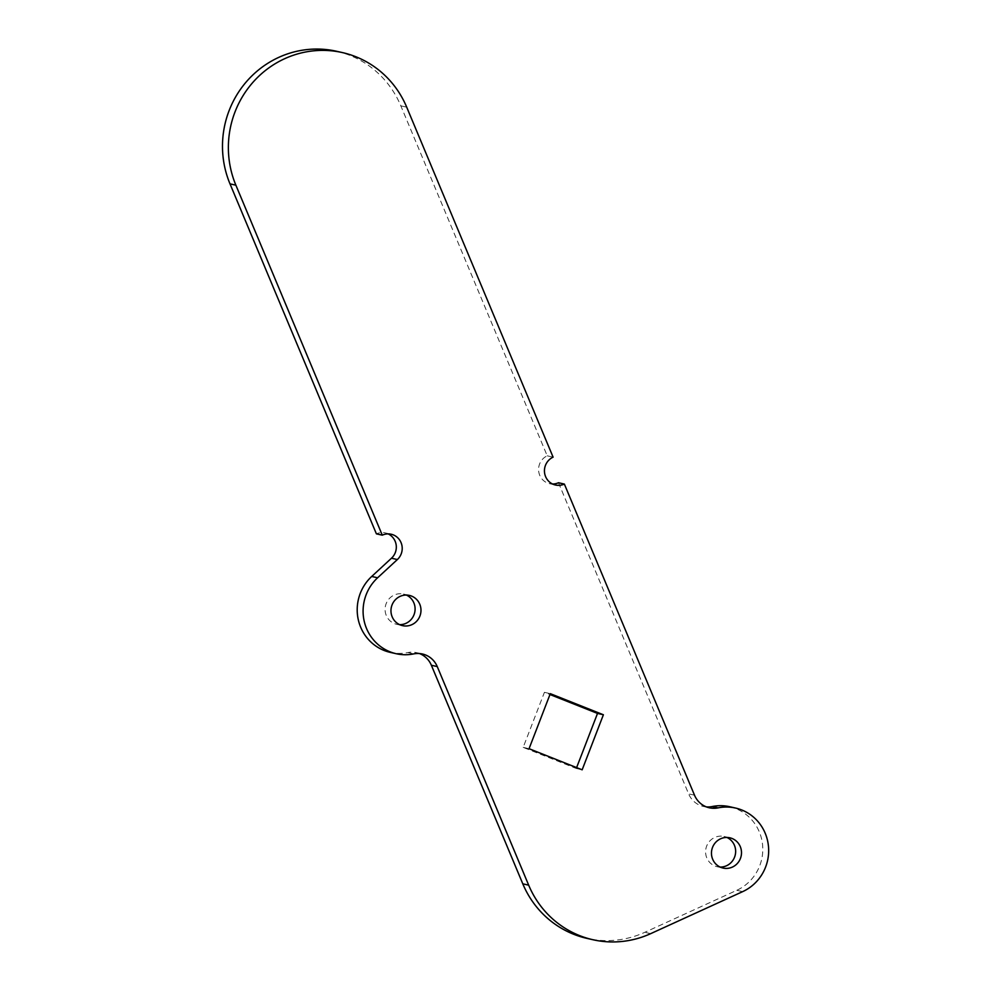 <?xml version="1.0" encoding="UTF-8"?>
<svg xmlns="http://www.w3.org/2000/svg" width="991" height="991" viewBox="0 0 991 991"><rect width="100%" height="100%" fill="white"/><g stroke="black" fill="none" stroke-linecap="round" stroke-linejoin="round"><path stroke-width="0.74" stroke-dasharray="4.96 3.72" d="M720.184 867.075A15.497 14.989 -77.2 0 1 714.697 837.469A15.497 14.989 -77.2 0 1 726.911 837.457M399.67 624.664A15.497 14.989 -77.2 0 1 394.183 595.058A15.497 14.989 -77.2 0 1 406.384 595.058M336.63 51.284A95.954 92.77 -77.2 0 1 400.822 105.839L547.218 455.823A14.766 14.27 102.8 0 0 552.606 484.017M729.698 806.724A44.285 42.811 -77.2 0 1 762.624 845.422A44.285 42.811 -77.2 0 1 736.796 890.302L644.807 932.308A95.954 92.77 -77.2 0 1 586.982 938.39M419.441 653.54A22.136 21.406 102.8 0 0 416.554 652.66A22.136 21.406 102.8 0 0 407.796 652.573A44.285 42.811 -77.2 0 1 390.293 652.388M388.162 533.901A14.766 14.27 102.8 0 0 376.394 533.839M558.49 482.741L688.621 793.853A22.136 21.406 102.8 0 0 703.437 806.451A22.136 21.406 102.8 0 0 706.434 806.897M576.613 767.604L576.279 768.471L523.174 747.375L544.418 692.325L549.968 694.53M547.218 455.823L553.102 457.161M576.279 768.471L582.163 769.809M523.174 747.375L529.058 748.701M544.418 692.325L550.302 693.663M400.822 105.839L406.706 107.177M736.796 890.302L742.68 891.627M650.691 933.646L644.807 932.308M407.796 652.573L413.681 653.899M694.505 795.191L688.621 793.853M724.037 836.478L729.921 837.816M403.523 594.08L409.407 595.418M385.288 532.91L391.172 534.236M549.584 483.682L555.468 485.02M396.66 624.305L402.544 625.643M717.174 866.716L723.058 868.054M703.437 806.451L709.321 807.789M416.554 652.66L422.439 653.998"/><path stroke-width="1.49" d="M720.581 838.795A15.497 14.989 -77.2 0 1 741.441 851.368A15.497 14.989 -77.2 0 1 723.058 868.054A15.497 14.989 -77.2 0 1 720.581 838.795M726.911 837.457A15.497 14.989 -77.2 0 1 720.184 867.075M400.067 596.396A15.497 14.989 -77.2 0 1 420.927 608.957A15.497 14.989 -77.2 0 1 402.544 625.643A15.497 14.989 -77.2 0 1 400.067 596.396M406.384 595.058A15.497 14.989 -77.2 0 1 399.67 624.664M437.254 666.584A22.136 21.406 -77.2 0 0 422.439 653.998A22.136 21.406 -77.2 0 0 413.681 653.899A44.285 42.811 -77.2 0 1 396.177 653.713A44.285 42.811 -77.2 0 1 364.378 621.914A44.285 42.811 -77.2 0 1 377.608 577.79L397.366 559.556A14.766 14.27 102.8 0 0 382.278 535.177L376.394 533.839L229.999 183.855A95.954 92.77 -77.2 0 1 278.805 57.354A95.954 92.77 -77.2 0 1 336.63 51.284L342.514 52.61A95.954 92.77 -77.2 0 1 406.706 107.177L553.102 457.161A14.766 14.27 102.8 0 0 555.468 485.02A14.766 14.27 102.8 0 0 564.362 484.079L694.505 795.191A22.136 21.406 -77.2 0 0 709.321 807.789A22.136 21.406 -77.2 0 0 718.079 807.876A44.285 42.811 -77.2 0 1 735.582 808.061A44.285 42.811 -77.2 0 1 768.508 846.76A44.285 42.811 -77.2 0 1 742.68 891.627L650.691 933.646A95.954 92.77 102.8 0 1 592.866 939.716A95.954 92.77 102.8 0 1 528.674 885.161L437.254 666.584L431.37 665.258A22.136 21.406 102.8 0 0 419.441 653.54M382.278 535.177L235.883 185.193A95.954 92.77 -77.2 0 1 284.69 58.692A95.954 92.77 -77.2 0 1 342.514 52.61M592.866 939.716L586.982 938.39A95.954 92.77 -77.2 0 1 522.79 883.823L431.37 665.258M396.177 653.713L390.293 652.388A44.285 42.811 -77.2 0 1 358.494 620.589A44.285 42.811 -77.2 0 1 371.724 576.452L391.482 558.218A14.766 14.27 102.8 0 0 388.162 533.901M552.606 484.017A14.766 14.27 102.8 0 0 558.49 482.741L564.362 484.079M706.434 806.897A22.136 21.406 102.8 0 0 712.195 806.538A44.285 42.811 -77.2 0 1 729.698 806.724L735.582 808.061M549.968 694.53L597.511 713.421L576.613 767.604M603.395 714.759L582.163 769.809L529.058 748.701L550.302 693.663L603.395 714.759L597.511 713.421M712.195 806.538L718.079 807.876M522.79 883.823L528.674 885.161M371.724 576.452L377.608 577.79M391.482 558.218L397.366 559.556M229.999 183.855L235.883 185.193"/></g></svg>
